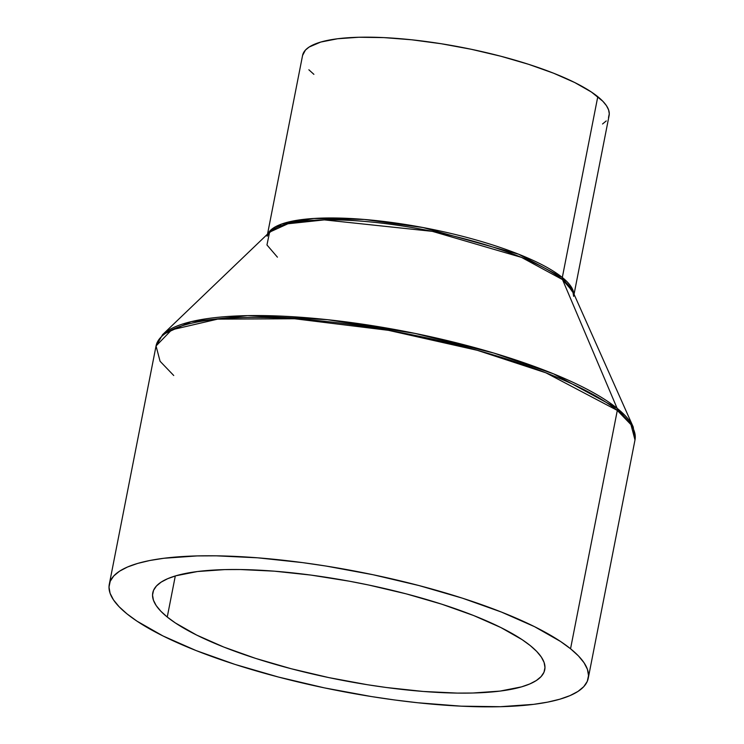 <?xml version="1.0" encoding="UTF-8"?>
<svg xmlns="http://www.w3.org/2000/svg" width="744" height="744" viewBox="0 0 744 744"><rect width="100%" height="100%" fill="white"/><g stroke="black" fill="none" stroke-linecap="round" stroke-linejoin="round"><path stroke-width="1.12" d="M173.733 375.506L160.081 361.277L156.045 345.979L171.697 329.825L217.648 319.13L294.605 318.757L388.461 330.336L477.304 350.312L545.901 372.809L617.306 410.418A3.906 3.422 -51.1 0 0 617.111 408.298L553.582 373.86L493.839 353.056L415.143 333.433L327.314 319.66L247.566 315.633L191.087 321.678L162.611 334.623A243.381 60.115 11.1 0 1 375.72 326.207A243.381 60.115 11.1 0 1 617.111 408.298A243.381 60.115 11.1 0 1 633.209 426.954L572.88 291.629L562.511 279.604A3.906 3.422 128.9 0 1 562.315 277.484L518.735 254.253L423.048 227.543L364.365 219.461L314.005 218.466L281.511 224.084L268.017 233.644A156.184 38.576 11.1 0 1 399.686 223.6A156.184 38.576 11.1 0 1 562.315 277.484L597.785 96.683A156.184 38.576 -168.9 0 0 429.79 42.027A156.184 38.576 -168.9 0 0 302.576 55.447L267.524 234.109M574.052 294.252L609.104 115.58A156.184 38.576 -168.9 0 0 597.785 96.683L562.315 277.484L573.773 293.629A156.184 38.576 11.1 0 0 562.315 277.484A3.906 3.422 -51.1 0 0 562.511 279.604A156.854 38.744 -168.9 0 0 406.94 226.697A156.854 38.744 -168.9 0 0 269.598 232.128L266.957 244.953L277.419 257.164M588.234 678.296L634.995 439.946A244.041 60.283 -168.9 0 0 617.306 410.418L570.546 648.768A244.041 60.283 11.1 0 1 588.234 678.296A244.041 60.283 11.1 0 1 389.465 699.258A244.041 60.283 11.1 0 1 126.973 613.856L136.97 621.147L162.964 635.943L196.09 650.563L235.095 664.448L278.461 677.049L324.533 687.902L371.535 696.579L394.813 699.992L417.654 702.745L461.141 706.168L500.294 706.707L533.634 704.354L547.705 702.122L559.86 699.202L569.988 695.621L577.976 691.427L583.77 686.656L587.286 681.355L588.513 675.561L587.434 669.349L584.049 662.774L578.404 655.883L570.546 648.768L560.548 641.477L534.555 626.681L501.419 612.061L462.424 598.176L419.058 585.575L372.986 574.721L325.984 566.044L302.696 562.631L257.684 557.814L216.16 555.824L197.225 555.917L163.885 558.27L149.814 560.502L137.659 563.422L127.531 567.002L119.533 571.197L113.748 575.968L110.224 581.269L109.005 587.062L110.084 593.275L113.469 599.85L119.114 606.732L126.973 613.856A244.041 60.283 11.1 0 1 109.284 584.328A244.041 60.283 11.1 0 1 308.053 563.366A244.041 60.283 11.1 0 1 570.546 648.768L617.306 410.418L630.968 424.647L634.995 439.946L633.209 426.954L617.111 408.298L562.511 279.604L617.111 408.298A3.906 3.422 128.9 0 1 617.306 410.418A244.041 60.283 -168.9 0 0 354.814 325.016A244.041 60.283 -168.9 0 0 156.045 345.979L162.611 334.623L269.598 232.128L267.105 236.248M530.267 645.597A199.727 49.327 11.1 0 1 544.748 669.767A199.727 49.327 11.1 0 1 382.072 686.917A199.727 49.327 11.1 0 1 167.251 617.027L175.305 575.958L167.251 617.027A199.727 49.327 11.1 0 1 152.771 592.856A199.727 49.327 11.1 0 1 315.447 575.707A199.727 49.327 11.1 0 1 530.267 645.597L536.703 651.428L541.325 657.054L544.087 662.439L544.98 667.526L543.976 672.26L541.093 676.603L536.35 680.509L529.812 683.941L521.525 686.87L500.061 691.092L472.775 693.017L457.272 693.092L423.299 691.464L386.452 687.521L367.397 684.722L328.932 677.626L291.229 668.744L255.731 658.431L223.814 647.066L196.704 635.097L175.426 622.988L167.251 617.027L160.816 611.196L156.194 605.57L153.431 600.185L152.539 595.098L153.543 590.355L156.426 586.021L161.16 582.115L167.707 578.683L175.993 575.754L197.458 571.531L224.744 569.606L240.247 569.532L274.22 571.159L311.066 575.103L349.354 581.204L368.587 584.998L406.289 593.879L441.778 604.193L473.696 615.558L500.814 627.518L522.093 639.635L530.267 645.597M573.633 296.382L572.88 291.629A156.854 38.744 -168.9 0 0 562.511 279.604L521.563 257.415L432.348 231.356L324.347 219.889L287.947 223.777L269.598 232.128M313.894 74.344L308.872 69.787M302.566 55.484L305.431 50.09L309.141 47.039L320.738 42.064L337.525 38.762L358.859 37.256L383.923 37.609L411.748 39.795L441.266 43.747L471.343 49.299L500.833 56.237L528.584 64.31L553.545 73.191L574.749 82.547L591.387 92.024L602.817 101.24L606.425 105.648L608.592 109.861L609.28 113.832L608.499 117.533M606.248 120.937L602.538 123.988M156.045 345.979L109.284 584.328"/></g></svg>
